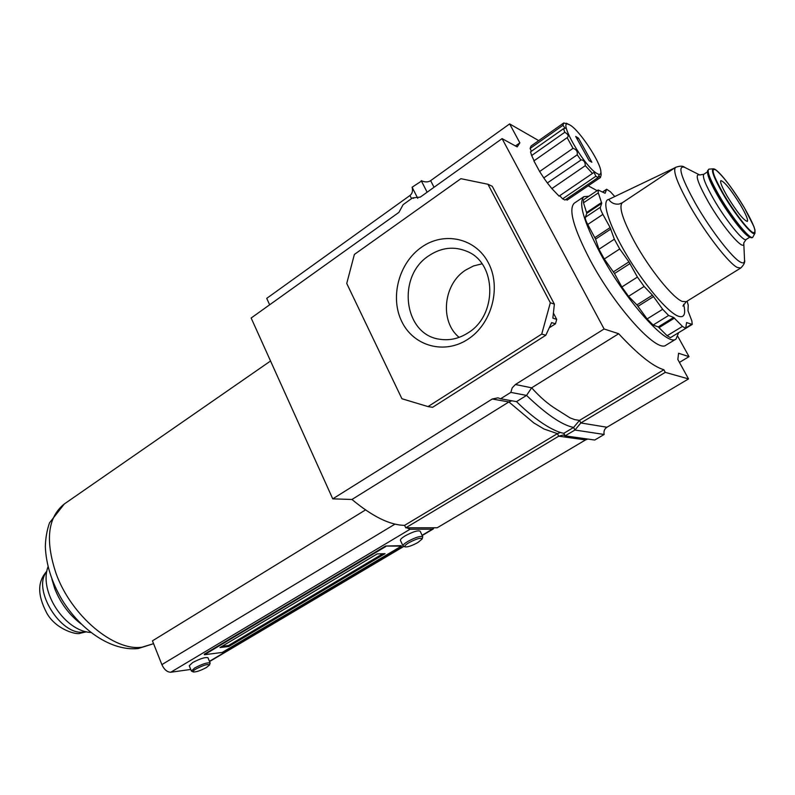 <?xml version="1.0" encoding="UTF-8"?>
<svg xmlns="http://www.w3.org/2000/svg" width="795" height="795" viewBox="0 0 795 795"><rect width="100%" height="100%" fill="white"/><g stroke="black" fill="none" stroke-linecap="round" stroke-linejoin="round"><path stroke-width="1.19" d="M195.997 668.963C193.433 670.523 192.539 671.527 193.314 671.954C196.216 672.113 200.598 670.622 206.452 667.492L209.413 665.087C208.191 663.745 203.719 665.037 195.997 668.963M193.314 671.954L191.396 671.059L194.775 667.909C202.516 663.865 207.644 662.255 210.148 663.07L209.413 665.087M408.968 542.687C405.39 544.893 404.128 546.294 405.182 546.9C407.905 547.129 412.148 545.658 417.912 542.508L422.085 539.05C421.191 537.38 416.819 538.593 408.968 542.687M405.182 546.9L403.015 545.956C402.797 545.032 404.377 543.542 407.755 541.475C415.507 537.321 420.515 535.76 422.771 536.784L422.085 539.05M422.771 536.784L420.167 531.209C417.902 530.166 412.893 531.716 405.152 535.87C401.773 537.937 400.203 539.437 400.432 540.381L403.015 545.956M210.148 663.07L207.992 657.783C205.478 656.938 200.36 658.538 192.629 662.583L189.27 665.753L191.396 671.059M51.904 579.138L54.756 588.688C60.549 603.286 69.344 615.042 81.15 623.966M401.157 545.668L385.555 546.036L204.236 654.245L204.424 654.712L222.212 652.447L401.386 546.145L401.157 545.668M406.802 527.81L410.061 529.251L432.391 529.182L434.159 527.771M365.521 509.923L152.451 640.84L161.872 664.62C164.227 669.658 167.208 672.192 170.796 672.232L190.75 669.44M404.317 525.336L404.963 526.091M222.053 646.325L228.443 645.55L382.892 553.727M228.443 645.55L228.831 646.474L385.058 553.658L377.168 553.916L219.996 647.547L228.831 646.474M401.386 546.145L385.555 546.036M385.784 546.523L204.424 654.712M429.062 255.602C441.424 247.474 454.044 246.053 466.923 251.339C496.845 262.946 497.62 315.317 467.917 332.936C459.013 338.6 449.741 340.717 440.092 339.286C403.721 335.162 396.298 276.193 429.062 255.602M421.608 247.175C444.176 231.126 475.738 238.013 488.478 263.026C501.566 287.79 491.648 324.112 467.818 339.316C444.166 354.898 413.43 346.034 401.763 321.518C389.759 297.231 398.852 262.877 421.608 247.175M459.113 337.368C439.595 321.498 443.193 284.302 465.572 270.101L473.512 265.947L482.009 263.821M588.856 196.246L583.967 196.633C578.094 202.487 583.59 221.477 600.444 253.605C625.754 300.917 667.522 347.206 676.038 339.058L678.592 332.737M583.967 196.633L574.288 203.162C568.216 209.155 573.533 228.185 590.228 260.263C615.32 307.506 657.217 353.447 666.041 345.129L676.038 339.058M511.811 400.789L508.899 401.952L492.264 399.001L332.747 498.853L351.966 499.469L508.899 401.952L533.693 422.841L543.999 429.012L557.424 433.633L404.615 525.336L405.768 527.81L437.22 527.761L585.557 439.913L558.726 436.187L405.768 527.81M351.966 499.469C372.487 516.571 390.047 525.197 404.615 525.336M556.222 409.127C548.023 404.079 539.835 396.973 531.646 387.821L618.689 333.731C637.968 354.54 653.033 366.545 663.875 369.745L579.505 420.386L574.686 419.621L569.916 417.802L556.222 409.127M677.946 336.603L689.027 356.647L678.582 353.248L677.847 359.499L688.53 378.927L606.943 427.243C604.458 428.863 603.524 431.278 604.15 434.467L594.73 440.033L565.146 435.869L574.924 430.025L580.837 422.95L579.505 420.386L573.593 427.452C561.966 425.057 546.284 414.374 526.548 395.413L531.646 387.821L515.418 384.502L604.101 328.981L502.072 138.628L517.177 146.896L519.86 142.852L509.635 123.911L538.712 140.616M663.875 369.745L665.296 372.358L580.837 422.95L606.943 427.243M509.635 123.911L430.642 180.644C428.237 182.234 425.285 182.313 421.757 180.892L412.108 187.222C413.032 190.87 412.317 193.632 409.962 195.49L266.722 298.363L269.654 304.793M588.28 185.831L597.125 190.671M502.072 138.628L420.297 197.1L412.526 197.925L403.115 204.663L398.911 212.384L251.15 318.02L332.747 498.853M618.689 333.731L604.101 328.981M688.53 378.927L665.296 372.358M554.373 304.137L492.254 186.288L487.961 184.261L550.329 302.766L554.373 304.137L552.873 318.159L556.699 319.371L555.476 323.803L551.65 322.621L545.817 335.252L541.733 334.079L428.018 406.593L432.609 407.298L545.817 335.252M428.018 406.593L401.922 398.742L346.739 283.457L354.381 254.44L460.901 178.686L487.961 184.261M541.733 334.079L550.329 302.766M519.86 142.852L515.478 145.962M679.437 362.401L689.027 356.647M555.476 323.803L549.275 327.769M553.409 313.121L556.699 319.371M492.264 399.001L498.008 397.828L500.611 398.772L510.827 392.392L512.209 387.851L515.418 384.502M413.579 198.352L412.526 197.925M412.108 187.222L417.753 198.352M422.195 181.081L421.231 180.654L427.124 192.211M604.15 434.467L574.924 430.025L573.593 427.452L563.834 433.305C559.382 432.559 553.698 430.115 546.771 425.981C537.162 420.158 527.075 412.048 516.502 401.634L526.548 395.413L510.827 392.392M516.502 401.634L500.611 398.772M560.366 432.49L557.424 433.633L558.726 436.187L563.198 435.014L565.146 435.869L563.834 433.305M587.803 439.059L585.557 439.913M740.851 205.577C746.127 214.72 748.284 220.006 747.33 221.417C743.643 220.394 736.935 212.007 727.216 196.256C721.999 187.153 719.882 181.936 720.856 180.614C724.593 181.707 731.261 190.025 740.851 205.577M687.099 301.176L688.231 305.171L687.983 310.756L691.849 320.862L692.226 324.43L686.582 322.561L685.678 328.375L670.414 337.676L667.134 335.748L658.27 326.914L653.112 325.046L647.11 318.934L636.934 304.912L628.527 296.326L621.849 286.975L614.505 273.52L604.27 259.001L598.953 249.262L595.574 239.106L587.734 224.478C585.826 220.911 585.031 218.506 585.349 217.283L586.809 213.308L583.5 202.824L583.401 199.923L598.118 189.995L605.124 193.264L606.645 189.24L610.341 191.714L614.774 196.534M692.226 324.43L677.111 333.602M685.678 328.375L682.458 326.397L673.653 317.444L668.615 315.486L662.662 309.295L652.466 295.164L644.119 286.468L637.421 277.067L628.924 261.873L619.722 248.954L614.346 239.196L610.143 227.569L602.888 214.402C600.95 210.814 600.126 208.419 600.414 207.217L601.736 203.321L598.287 192.877L598.118 189.995M682.905 306.065L686.264 301.683L682.299 301.444C672.818 297.986 649.525 269.157 634.688 242.097C622.714 219.798 618.58 206.69 622.276 202.775L619.265 204.007C614.813 204.623 611.305 203.093 608.741 199.426L674.895 167.805M595.872 176.261L598.108 177.543L564.947 200.042L562.612 198.859L595.872 176.261L594.044 172.356L559.084 196.136L551.859 188.604L585.309 165.668C585.239 162.15 583.898 160.202 581.274 159.835L547.357 182.949L551.859 188.604M570.293 125.232L569.538 124.795C555.765 116.557 584.166 166.97 597.144 173.588C599.857 175.089 601.1 174.383 600.861 171.482C600.513 162.18 579.565 130.489 570.293 125.232M569.429 124.736L566.139 123.454M563.546 128.671L564.768 132.298L531.646 155.532L530.543 151.885L563.546 128.671L565.175 128.363L562.959 125.302L563.725 122.977L567.64 123.921L566.457 123.225M567.123 137.654L573.026 148.327L539.636 171.511L533.892 160.898L567.481 137.446C568.892 135.836 567.988 134.117 564.768 132.298M547.357 182.949L543.77 177.921L577.21 154.806C577.776 151.597 576.385 149.43 573.026 148.327M577.21 154.806L580.817 159.904M585.309 165.668L592.444 173.419M566.159 199.217L567.034 200.171L600.066 177.772L598.923 175.317L598.108 177.543M562.959 125.302L530.106 148.456L531.428 151.259M559.71 195.709L562.612 198.859M600.066 177.772L567.034 200.171M539.636 171.511L543.77 177.921M531.646 155.532L534.111 160.749M530.106 148.456L531.05 146.022L563.725 122.977M600.394 177.613L601.159 174.82L600.871 171.611M591.868 162.269L578.462 138.141L575.689 136.442L589.135 160.66L591.868 162.269M577.15 139.065L578.462 138.141M270.548 361L64.276 504C47.71 517.267 45.027 540.56 56.207 573.891C71.461 616.095 114.341 651.652 142.166 647.16L153.574 643.672M432.391 529.182L422.075 535.293M403.492 546.314L209.443 661.341M410.061 529.251L170.796 672.232M394.986 524.124L161.872 664.62M46.736 571.724C31.73 588.648 60.698 636.02 83.684 632.035L85.85 631.687M409.962 195.49L411.542 198.631M430.642 180.644L434.04 187.272M699.61 174.92L684.614 167.338C677.241 164.982 680.918 177.126 695.625 203.768C710.402 229.675 732.255 257.987 740.374 262.062C743.295 263.662 744.686 262.897 744.537 259.786L743.772 243.041M746.127 239.484C743.573 242.237 725.805 220.324 713.731 199.297C705.463 184.738 702.164 176.401 703.833 174.254L699.719 174.98C694.572 173.399 697.404 182.313 708.206 201.692C723.271 228.076 745.154 253.158 743.772 242.912L746.127 239.484L749.814 237.168M707.62 172.903C707.908 176.917 711.406 184.768 718.124 196.454C728.687 214.749 744.06 234.704 748.93 236.612M718.998 195.272C732.245 218.287 751.553 241.789 752.964 236.92C750.391 242.584 731.798 218.864 718.322 195.878C710.889 182.77 707.262 174.453 707.461 170.925L708.991 169.126C706.417 170.289 709.756 179.004 718.998 195.272M718.342 195.898C730.834 217.582 749.099 240.189 751.593 237.317M713.244 168.828C710.849 169.931 714.049 178.189 722.824 193.612C735.405 215.415 753.68 237.745 754.992 233.193L754.962 229.874L753.938 226.645L744.557 208.111C733.238 188.932 717.587 168.331 713.244 168.828L708.991 169.126M723.251 193.543C733.179 210.586 747.101 229 752.517 232.349C757.426 234.207 754.773 226.118 744.537 208.091C733.189 189.389 723.688 176.728 716.037 170.1C710.452 167.159 712.857 174.98 723.251 193.543M622.276 202.775L675.511 167.397C672.649 170.786 677.499 183.715 690.06 206.173C705.582 233.482 728.657 263.254 737.243 267.438L740.731 268.024C744.001 264.775 745.273 262.082 744.547 259.955M638.057 306.274L653.589 296.545M636.934 304.912L652.466 295.164M647.11 318.934L662.662 309.295M653.112 325.046L668.615 315.486M658.27 326.914L673.653 317.444M659.125 327.57L674.498 318.109M667.134 335.748L682.458 326.397M685.986 327.788L691.531 324.4M602.68 192.062L606.436 189.538M583.5 202.824L598.287 192.877M586.7 212.434L601.606 202.457M586.809 213.308L601.736 203.321M585.349 217.283L600.414 207.217M587.734 224.478L602.888 214.402M594.899 237.616L610.143 227.569M595.574 239.106L610.838 229.059M598.953 249.262L614.346 239.196M604.27 259.001L619.722 248.954M613.442 271.83L628.924 261.873M614.505 273.52L629.988 263.572M621.849 286.975L637.421 277.067M628.527 296.326L644.119 286.468M608.741 199.426C601.219 200.29 608.652 224.637 626.39 254.529C644.039 284.411 667.621 312.226 678.155 316.142C684.187 318.219 686.015 314.264 683.64 304.286M708.067 170.209C706.367 172.316 709.786 180.863 718.312 195.848M64.276 504L49.509 522.862C46.925 530.275 45.524 538.245 45.335 546.751C46.1 564.619 51.774 582.477 62.368 600.334C81.189 630.505 111.489 651.294 138.181 648.551L153.584 643.682M433.305 528.943L422.195 535.532M403.81 546.423L209.532 661.569M48.038 566.815C38.587 591.202 64.763 631.3 90.878 632.472M46.835 571.178C37.246 581.98 37.405 595.058 46.796 613.144C56.077 629.819 77.234 635.255 80.315 633.218L86.397 631.816M703.833 174.254L707.471 171.869M686.264 301.683L740.731 268.024M602.55 191.993L606.645 189.24M752.964 236.92L754.992 233.193M684.614 167.338C682.955 165.748 679.924 165.767 675.511 167.397"/></g></svg>
